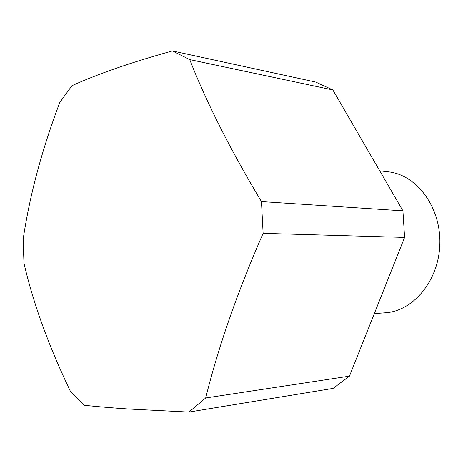 <?xml version="1.0" encoding="UTF-8"?>
<svg xmlns="http://www.w3.org/2000/svg" width="463" height="463" viewBox="0 0 463 463"><rect width="100%" height="100%" fill="white"/><g stroke="black" fill="none" stroke-linecap="round" stroke-linejoin="round"><path stroke-width="0.69" d="M374.312 313.59L385.303 312.78C413.494 311.148 439.213 280.127 439.85 243.445C440.788 206.77 416.416 174.673 388.324 171.842L379.729 170.835M188.95 412.064L333.088 388.388L349.461 376.13L205.694 397.972L188.95 412.064L129.229 409.037C111.826 407.874 96.767 406.607 84.052 405.229L70.463 391.42C48.8 346.214 33.301 303.479 23.966 263.216L23.156 239.261C29.696 195.322 41.907 149.728 59.785 102.468L71.927 85.73C84.075 80.192 98.486 74.497 115.16 68.651C131.868 62.806 150.95 56.903 172.398 50.936L189.743 59.594L332.839 89.944L315.697 82.073L172.398 50.936M404.593 237.409L402.92 210.844L261.462 201.59L263.117 233.34L404.593 237.409L349.461 376.13M332.839 89.944L402.92 210.844M189.743 59.594C206.423 102.352 230.331 149.682 261.462 201.59M263.117 233.34C237.554 291.713 218.414 346.59 205.694 397.972"/></g></svg>
